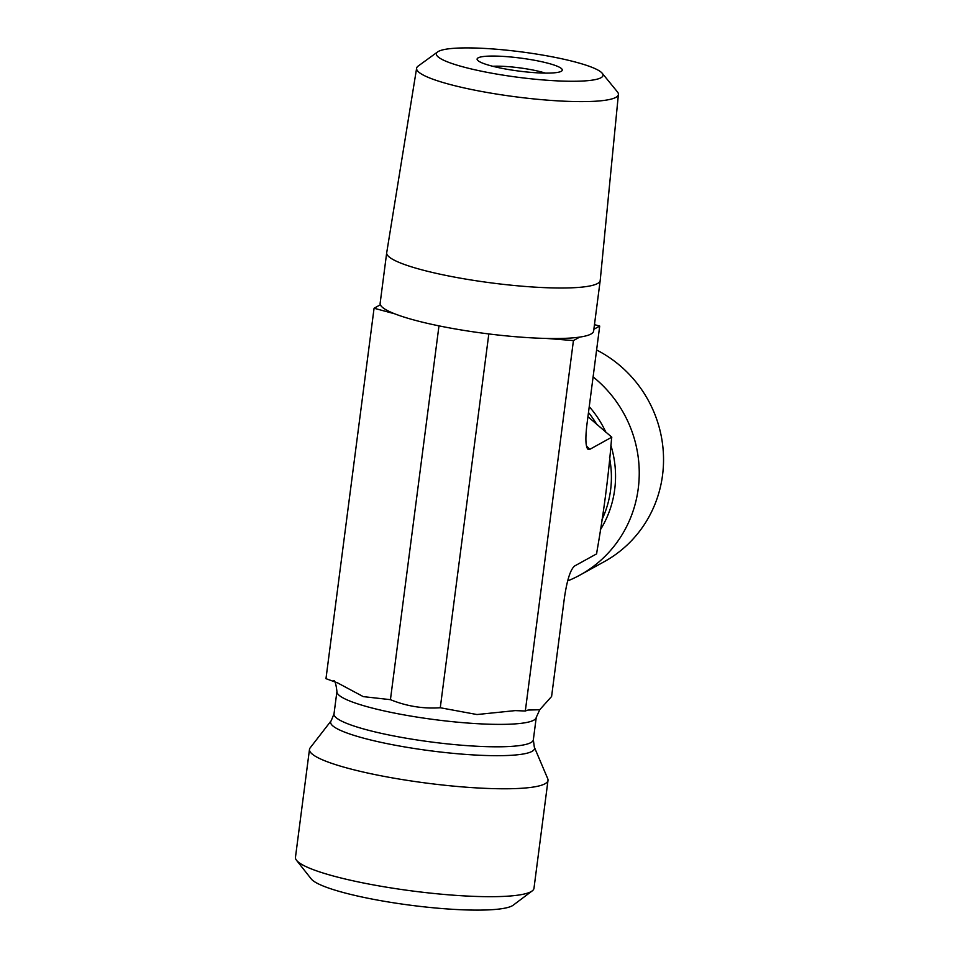 <?xml version="1.0" encoding="UTF-8"?>
<svg xmlns="http://www.w3.org/2000/svg" width="958" height="958" viewBox="0 0 958 958"><rect width="100%" height="100%" fill="white"/><g stroke="black" fill="none" stroke-linecap="round" stroke-linejoin="round"><path stroke-width="1.44" d="M492.771 66.282A34.356 5.233 -172.6 0 1 545.294 73.107M478.162 57.851A42.954 6.55 7.4 0 0 477.479 60.115A42.954 6.55 7.4 0 0 518.853 71.072A42.954 6.55 7.4 0 0 561.651 71.048A42.954 6.55 7.4 0 0 528.133 59.18A42.954 6.55 7.4 0 0 478.162 57.851M501.154 74.82A84.017 12.801 -172.6 0 1 437.698 51.876A84.017 12.801 -172.6 0 1 521.344 51.888A84.017 12.801 -172.6 0 1 602.211 73.251A84.017 12.801 -172.6 0 1 501.154 74.82M437.698 51.876L418.215 66.03A101.74 15.508 7.4 0 0 416.622 68.234A101.74 15.508 7.4 0 0 495.058 93.812A101.74 15.508 7.4 0 0 618.401 94.447A101.74 15.508 7.4 0 0 617.431 91.908L602.211 73.251M416.622 68.234L386.709 252.696A107.643 16.406 7.4 0 0 386.697 252.78A107.643 16.406 7.4 0 0 469.695 279.748A107.643 16.406 7.4 0 0 600.199 280.502A107.643 16.406 7.4 0 0 600.211 280.431L618.401 94.447M374.075 308.236L380.362 304.764A107.643 16.406 7.4 0 0 394.792 313.841L374.075 308.236L325.971 678.671L337.491 682.838L363.262 696.622L390.433 699.663C406.539 706.226 423.149 708.92 440.273 707.746L476.976 714.536L515.248 710.608L525.319 711.004L527.978 710.07L539.737 709.734L551.592 696.502L564.286 598.774C566.92 580.404 570.381 569.471 574.632 565.986L596.642 553.844L596.99 551.161C603.696 513.021 608.522 475.922 611.444 439.866L611.791 437.183L589.793 449.338L586.428 445.841M594.463 324.654L599.708 326.067L593.864 329.289M579.722 337.096L573.435 340.569L546.431 338.437A107.643 16.406 7.4 0 0 579.722 337.096A107.643 16.406 -172.6 0 0 593.637 331.013L600.199 280.502M546.431 338.437A107.643 16.406 -172.6 0 1 463.133 330.271A107.643 16.406 -172.6 0 1 394.792 313.841M380.362 304.764A107.643 16.406 -172.6 0 1 380.134 303.291L386.697 252.78M589.793 449.338L587.757 449.098C585.554 446.177 585.302 437.734 587.014 423.795L599.708 326.067M573.435 340.569L525.319 711.004M488.82 333.935L440.273 707.746M596.595 349.981A120.265 116.373 61.1 0 1 662.541 475.192A120.265 116.373 61.1 0 1 604.354 561.616L580.069 575.028A120.265 116.373 61.1 0 1 567.651 580.919M593.098 376.889A120.265 116.373 61.1 0 1 580.069 575.028M611.791 437.183L587.937 416.682M534.313 747.084L547.736 778.71A120.265 18.334 -172.6 0 1 548 780.399L533.977 888.294A120.265 18.334 -172.6 0 1 532.193 890.916A120.265 18.334 -172.6 0 1 531.019 891.67A120.265 18.334 -172.6 0 1 409.401 890.593A120.265 18.334 -172.6 0 1 296.525 860.308A120.265 18.334 -172.6 0 1 295.459 857.314L309.482 749.419A120.265 18.334 -172.6 0 1 310.164 747.863L331.217 720.703A102.805 15.663 7.4 0 0 430.573 750.809A102.805 15.663 7.4 0 0 534.313 747.084L533.343 739.804L536.252 717.374L539.749 709.746M296.525 860.308L311.23 878.929A103.081 15.711 7.4 0 0 407.976 904.891A103.081 15.711 7.4 0 0 512.219 905.813A103.081 15.711 7.4 0 0 513.225 905.166L532.193 890.916M548 780.399A120.265 18.334 -172.6 0 1 426.382 783.081A120.265 18.334 -172.6 0 1 309.482 749.419M438.98 325.864L390.433 699.663M602.019 519.547A100.506 97.261 -118.9 0 0 609.504 457.649M596.954 424.705A100.506 97.261 -118.9 0 0 588.475 412.503M600.211 530.025A102.805 99.488 -118.9 0 0 610.809 445.123M605.923 432.393A102.805 99.488 -118.9 0 0 589.242 406.647M333.564 680.635C334.881 680.144 335.995 683.761 336.929 691.484A100.506 15.316 7.4 0 0 391.714 712.524A100.506 15.316 7.4 0 0 536.252 717.374M331.217 720.703L334.007 713.914A100.506 15.316 7.4 0 0 431.711 742.043A100.506 15.316 7.4 0 0 533.343 739.804M334.007 713.914L336.929 691.484"/></g></svg>
